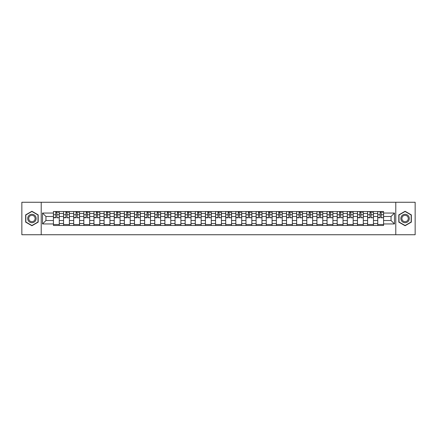 <?xml version="1.0" encoding="UTF-8"?>
<svg xmlns="http://www.w3.org/2000/svg" width="437" height="437" viewBox="0 0 437 437"><rect width="100%" height="100%" fill="white"/><g stroke="black" fill="none" stroke-linecap="round" stroke-linejoin="round"><path stroke-width="0.66" d="M395.791 234.74L415.15 234.74L415.15 202.26L21.85 202.26L21.85 234.74L395.791 234.74L395.791 202.26M63.556 225.481L63.556 213.496L59.268 213.496L59.268 225.481M59.268 213.496L59.268 211.519M63.556 213.496L63.556 211.519M69.407 211.519L69.407 225.481M73.695 225.481L73.695 211.519M79.539 211.519L79.539 225.481M83.828 225.481L83.828 211.519M89.672 211.519L89.672 225.481M93.96 225.481L93.96 211.519M99.811 211.519L99.811 225.481M104.093 225.481L104.093 211.519M109.944 211.519L109.944 225.481M114.232 225.481L114.232 211.519M120.077 211.519L120.077 225.481M124.365 225.481L124.365 211.519M130.21 211.519L130.21 225.481M134.498 225.481L134.498 211.519M140.348 211.519L140.348 225.481M144.636 225.481L144.636 211.519M150.481 211.519L150.481 225.481M154.769 225.481L154.769 211.519M160.614 211.519L160.614 225.481M164.902 225.481L164.902 211.519M170.752 211.519L170.752 225.481M175.04 225.481L175.04 211.519M180.885 211.519L180.885 225.481M185.173 225.481L185.173 211.519M191.018 211.519L191.018 225.481M195.306 225.481L195.306 211.519M201.157 211.519L201.157 225.481M205.445 225.481L205.445 211.519M211.29 211.519L211.29 225.481M215.578 225.481L215.578 211.519M221.422 211.519L221.422 225.481M225.71 225.481L225.71 211.519M231.555 211.519L231.555 225.481M235.843 225.481L235.843 211.519M241.694 211.519L241.694 225.481M245.982 225.481L245.982 211.519M251.827 211.519L251.827 225.481M256.115 225.481L256.115 211.519M261.96 211.519L261.96 225.481M266.248 225.481L266.248 211.519M272.098 211.519L272.098 225.481M276.386 225.481L276.386 211.519M282.231 211.519L282.231 225.481M286.519 225.481L286.519 211.519M292.364 211.519L292.364 225.481M296.652 225.481L296.652 211.519M302.502 211.519L302.502 225.481M306.79 225.481L306.79 211.519M312.635 211.519L312.635 225.481M316.923 225.481L316.923 211.519M322.768 211.519L322.768 225.481M327.056 225.481L327.056 211.519M332.907 211.519L332.907 225.481M337.189 225.481L337.189 211.519M343.04 211.519L343.04 225.481M347.328 225.481L347.328 211.519M353.172 211.519L353.172 225.481M357.461 225.481L357.461 211.519M363.305 211.519L363.305 225.481M367.593 225.481L367.593 211.519M373.444 211.519L373.444 225.481M377.732 225.481L377.732 211.519M377.732 220.516L373.444 220.516M367.593 220.516L363.305 220.516M357.461 220.516L353.172 220.516M347.328 220.516L343.04 220.516M337.189 220.516L332.907 220.516M327.056 220.516L322.768 220.516M316.923 220.516L312.635 220.516M306.79 220.516L302.502 220.516M296.652 220.516L292.364 220.516M286.519 220.516L282.231 220.516M276.386 220.516L272.098 220.516M266.248 220.516L261.96 220.516M256.115 220.516L251.827 220.516M245.982 220.516L241.694 220.516M235.843 220.516L231.555 220.516M225.71 220.516L221.422 220.516M215.578 220.516L211.29 220.516M205.445 220.516L201.157 220.516M195.306 220.516L191.018 220.516M185.173 220.516L180.885 220.516M175.04 220.516L170.752 220.516M164.902 220.516L160.614 220.516M154.769 220.516L150.481 220.516M144.636 220.516L140.348 220.516M134.498 220.516L130.21 220.516M124.365 220.516L120.077 220.516M114.232 220.516L109.944 220.516M104.093 220.516L99.811 220.516M93.96 220.516L89.672 220.516M83.828 220.516L79.539 220.516M73.695 220.516L69.407 220.516M63.556 220.516L59.268 220.516M377.732 216.484L373.444 216.484M367.593 216.484L363.305 216.484M357.461 216.484L353.172 216.484M347.328 216.484L343.04 216.484M337.189 216.484L332.907 216.484M327.056 216.484L322.768 216.484M316.923 216.484L312.635 216.484M306.79 216.484L302.502 216.484M296.652 216.484L292.364 216.484M286.519 216.484L282.231 216.484M276.386 216.484L272.098 216.484M266.248 216.484L261.96 216.484M256.115 216.484L251.827 216.484M245.982 216.484L241.694 216.484M235.843 216.484L231.555 216.484M225.71 216.484L221.422 216.484M215.578 216.484L211.29 216.484M205.445 216.484L201.157 216.484M195.306 216.484L191.018 216.484M185.173 216.484L180.885 216.484M175.04 216.484L170.752 216.484M164.902 216.484L160.614 216.484M154.769 216.484L150.481 216.484M144.636 216.484L140.348 216.484M134.498 216.484L130.21 216.484M124.365 216.484L120.077 216.484M114.232 216.484L109.944 216.484M104.093 216.484L99.811 216.484M93.96 216.484L89.672 216.484M83.828 216.484L79.539 216.484M73.695 216.484L69.407 216.484M63.556 216.484L59.268 216.484M45.951 220.516L53.423 220.516L53.423 216.484L45.951 216.484L45.951 220.516L42.509 223.957L42.509 213.043L53.423 213.043L53.423 216.484M383.577 216.484L383.577 220.516L391.049 220.516L391.049 216.484L383.577 216.484L383.577 211.519L53.423 211.519L53.423 213.043M383.577 213.043L394.491 213.043L394.491 223.957L383.577 223.957L383.577 220.516M53.423 220.516L53.423 225.481L383.577 225.481L383.577 223.957M53.423 223.957L42.509 223.957M41.209 234.74L41.209 202.26M38.188 214.878L31.917 211.262L25.652 214.878L25.652 222.122L31.917 225.738L38.188 222.122L38.188 214.878M411.348 214.878L405.083 211.262L398.812 214.878L398.812 222.122L405.083 225.738L411.348 222.122L411.348 214.878M59.268 224.509L53.423 224.509M55.794 212.491L56.897 212.491M69.407 224.509L63.556 224.509M65.927 212.491L67.036 212.491M79.539 224.509L73.695 224.509M76.065 212.491L77.169 212.491M89.672 224.509L83.828 224.509M86.198 212.491L87.302 212.491M99.811 224.509L93.96 224.509M96.331 212.491L97.435 212.491M109.944 224.509L104.093 224.509M106.47 212.491L107.573 212.491M120.077 224.509L114.232 224.509M116.603 212.491L117.706 212.491M130.21 224.509L124.365 224.509M126.735 212.491L127.839 212.491M140.348 224.509L134.498 224.509M136.868 212.491L137.977 212.491M150.481 224.509L144.636 224.509M147.007 212.491L148.11 212.491M160.614 224.509L154.769 224.509M157.14 212.491L158.243 212.491M170.752 224.509L164.902 224.509M167.273 212.491L168.382 212.491M180.885 224.509L175.04 224.509M177.411 212.491L178.514 212.491M191.018 224.509L185.173 224.509M187.544 212.491L188.647 212.491M201.157 224.509L195.306 224.509M197.677 212.491L198.78 212.491M211.29 224.509L205.445 224.509M207.815 212.491L208.919 212.491M221.422 224.509L215.578 224.509M217.948 212.491L219.052 212.491M231.555 224.509L225.71 224.509M228.081 212.491L229.185 212.491M241.694 224.509L235.843 224.509M238.22 212.491L239.323 212.491M251.827 224.509L245.982 224.509M248.353 212.491L249.456 212.491M261.96 224.509L256.115 224.509M258.486 212.491L259.589 212.491M272.098 224.509L266.248 224.509M268.618 212.491L269.727 212.491M282.231 224.509L276.386 224.509M278.757 212.491L279.86 212.491M292.364 224.509L286.519 224.509M288.89 212.491L289.993 212.491M302.502 224.509L296.652 224.509M299.023 212.491L300.132 212.491M312.635 224.509L306.79 224.509M309.161 212.491L310.265 212.491M322.768 224.509L316.923 224.509M319.294 212.491L320.397 212.491M332.907 224.509L327.056 224.509M329.427 212.491L330.53 212.491M343.04 224.509L337.189 224.509M339.565 212.491L340.669 212.491M353.172 224.509L347.328 224.509M349.698 212.491L350.802 212.491M363.305 224.509L357.461 224.509M359.831 212.491L360.935 212.491M373.444 224.509L367.593 224.509M369.964 212.491L371.073 212.491M383.577 224.509L377.732 224.509M380.103 212.491L381.206 212.491M42.509 213.043L45.951 216.484M391.049 220.516L394.491 223.957M391.049 216.484L394.491 213.043M56.897 217.528L59.235 217.752L56.897 217.752L56.897 211.579L59.235 211.579L55.794 211.579L55.794 217.752L53.456 217.752L53.456 211.579L55.794 211.579L53.456 211.579M59.235 217.528L59.235 211.579M55.794 212.426L56.897 212.426M57.875 212.426L58.394 212.426M67.036 217.528L69.374 217.752L67.036 217.752L67.036 211.579L69.374 211.579L65.927 211.579L65.927 217.752L63.589 217.752L63.589 211.579L65.927 211.579L63.589 211.579M69.374 217.528L69.374 211.579M65.927 212.426L67.036 212.426M68.008 212.426L68.527 212.426M77.169 217.528L79.507 217.752L77.169 217.752L77.169 211.579L79.507 211.579L76.065 211.579L76.065 217.752L73.727 217.752L73.727 211.579L76.065 211.579L73.727 211.579M79.507 217.528L79.507 211.579M76.065 212.426L77.169 212.426M78.141 212.426L78.66 212.426M28.263 220.614A4.223 4.223 0 0 0 34.031 222.154A4.223 4.223 0 0 0 35.577 216.386A4.223 4.223 0 0 0 29.809 214.846A4.223 4.223 0 0 0 28.263 220.614M29.153 220.101A3.196 3.196 0 0 0 33.518 221.269A3.196 3.196 0 0 0 34.687 216.899A3.196 3.196 0 0 0 30.322 215.731A3.196 3.196 0 0 0 29.153 220.101M31.917 211.486L37.992 214.993L37.992 222.007L31.917 225.514L25.843 222.007L25.843 214.993L31.917 211.486M401.423 220.614A4.223 4.223 0 0 0 407.191 222.154A4.223 4.223 0 0 0 408.737 216.386A4.223 4.223 0 0 0 402.969 214.846A4.223 4.223 0 0 0 401.423 220.614M402.313 220.101A3.196 3.196 0 0 0 406.678 221.269A3.196 3.196 0 0 0 407.847 216.899A3.196 3.196 0 0 0 403.482 215.731A3.196 3.196 0 0 0 402.313 220.101M405.083 211.486L411.157 214.993L411.157 222.007L405.083 225.514L399.008 222.007L399.008 214.993L405.083 211.486M87.302 217.528L89.64 217.752L87.302 217.752L87.302 211.579L89.64 211.579L86.198 211.579L86.198 217.752L83.86 217.752L83.86 211.579L86.198 211.579L83.86 211.579M89.64 217.528L89.64 211.579M86.198 212.426L87.302 212.426M88.279 212.426L88.798 212.426M97.435 217.528L99.778 217.752L97.435 217.752L97.435 211.579L99.778 211.579L96.331 211.579L96.331 217.752L93.993 217.752L93.993 211.579L96.331 211.579L93.993 211.579M99.778 217.528L99.778 211.579M96.331 212.426L97.435 212.426M98.412 212.426L98.931 212.426M107.573 217.528L109.911 217.752L107.573 217.752L107.573 211.579L109.911 211.579L106.47 211.579L106.47 217.752L104.126 217.752L104.126 211.579L106.47 211.579L104.126 211.579M109.911 217.528L109.911 211.579M106.47 212.426L107.573 212.426M108.545 212.426L109.064 212.426M117.706 217.528L120.044 217.752L117.706 217.752L117.706 211.579L120.044 211.579L116.603 211.579L116.603 217.752L114.265 217.752L114.265 211.579L116.603 211.579L114.265 211.579M120.044 217.528L120.044 211.579M116.603 212.426L117.706 212.426M118.678 212.426L119.203 212.426M127.839 217.528L130.182 217.752L127.839 217.752L127.839 211.579L130.182 211.579L126.735 211.579L126.735 217.752L124.398 217.752L124.398 211.579L126.735 211.579L124.398 211.579M130.182 217.528L130.182 211.579M126.735 212.426L127.839 212.426M128.817 212.426L129.336 212.426M137.977 217.528L140.315 217.752L137.977 217.752L137.977 211.579L140.315 211.579L136.868 211.579L136.868 217.752L134.53 217.752L134.53 211.579L136.868 211.579L134.53 211.579M140.315 217.528L140.315 211.579M136.868 212.426L137.977 212.426M138.95 212.426L139.469 212.426M148.11 217.528L150.448 217.752L148.11 217.752L148.11 211.579L150.448 211.579L147.007 211.579L147.007 217.752L144.669 217.752L144.669 211.579L147.007 211.579L144.669 211.579M150.448 217.528L150.448 211.579M147.007 212.426L148.11 212.426M149.083 212.426L149.607 212.426M158.243 217.528L160.581 217.752L158.243 217.752L158.243 211.579L160.581 211.579L157.14 211.579L157.14 217.752L154.802 217.752L154.802 211.579L157.14 211.579L154.802 211.579M160.581 217.528L160.581 211.579M157.14 212.426L158.243 212.426M159.221 212.426L159.74 212.426M168.382 217.528L170.72 217.752L168.382 217.752L168.382 211.579L170.72 211.579L167.273 211.579L167.273 217.752L164.935 217.752L164.935 211.579L167.273 211.579L164.935 211.579M170.72 217.528L170.72 211.579M167.273 212.426L168.382 212.426M169.354 212.426L169.873 212.426M178.514 217.528L180.852 217.752L178.514 217.752L178.514 211.579L180.852 211.579L177.411 211.579L177.411 217.752L175.073 217.752L175.073 211.579L177.411 211.579L175.073 211.579M180.852 217.528L180.852 211.579M177.411 212.426L178.514 212.426M179.487 212.426L180.006 212.426M188.647 217.528L190.985 217.752L188.647 217.752L188.647 211.579L190.985 211.579L187.544 211.579L187.544 217.752L185.206 217.752L185.206 211.579L187.544 211.579L185.206 211.579M190.985 217.528L190.985 211.579M187.544 212.426L188.647 212.426M189.625 212.426L190.144 212.426M198.78 217.528L201.124 217.752L198.78 217.752L198.78 211.579L201.124 211.579L197.677 211.579L197.677 217.752L195.339 217.752L195.339 211.579L197.677 211.579L195.339 211.579M201.124 217.528L201.124 211.579M197.677 212.426L198.78 212.426M199.758 212.426L200.277 212.426M208.919 217.528L211.257 217.752L208.919 217.752L208.919 211.579L211.257 211.579L207.815 211.579L207.815 217.752L205.472 217.752L205.472 211.579L207.815 211.579L205.472 211.579M211.257 217.528L211.257 211.579M207.815 212.426L208.919 212.426M209.891 212.426L210.41 212.426M219.052 217.528L221.39 217.752L219.052 217.752L219.052 211.579L221.39 211.579L217.948 211.579L217.948 217.752L215.61 217.752L215.61 211.579L217.948 211.579L215.61 211.579M221.39 217.528L221.39 211.579M217.948 212.426L219.052 212.426M220.024 212.426L220.548 212.426M229.185 217.528L231.528 217.752L229.185 217.752L229.185 211.579L231.528 211.579L228.081 211.579L228.081 217.752L225.743 217.752L225.743 211.579L228.081 211.579L225.743 211.579M231.528 217.528L231.528 211.579M228.081 212.426L229.185 212.426M230.162 212.426L230.681 212.426M239.323 217.528L241.661 217.752L239.323 217.752L239.323 211.579L241.661 211.579L238.22 211.579L238.22 217.752L235.876 217.752L235.876 211.579L238.22 211.579L235.876 211.579M241.661 217.528L241.661 211.579M238.22 212.426L239.323 212.426M240.295 212.426L240.814 212.426M249.456 217.528L251.794 217.752L249.456 217.752L249.456 211.579L251.794 211.579L248.353 211.579L248.353 217.752L246.015 217.752L246.015 211.579L248.353 211.579L246.015 211.579M251.794 217.528L251.794 211.579M248.353 212.426L249.456 212.426M250.428 212.426L250.953 212.426M259.589 217.528L261.927 217.752L259.589 217.752L259.589 211.579L261.927 211.579L258.486 211.579L258.486 217.752L256.148 217.752L256.148 211.579L258.486 211.579L256.148 211.579M261.927 217.528L261.927 211.579M258.486 212.426L259.589 212.426M260.567 212.426L261.086 212.426M269.727 217.528L272.065 217.752L269.727 217.752L269.727 211.579L272.065 211.579L268.618 211.579L268.618 217.752L266.28 217.752L266.28 211.579L268.618 211.579L266.28 211.579M272.065 217.528L272.065 211.579M268.618 212.426L269.727 212.426M270.7 212.426L271.219 212.426M279.86 217.528L282.198 217.752L279.86 217.752L279.86 211.579L282.198 211.579L278.757 211.579L278.757 217.752L276.419 217.752L276.419 211.579L278.757 211.579L276.419 211.579M282.198 217.528L282.198 211.579M278.757 212.426L279.86 212.426M280.833 212.426L281.352 212.426M289.993 217.528L292.331 217.752L289.993 217.752L289.993 211.579L292.331 211.579L288.89 211.579L288.89 217.752L286.552 217.752L286.552 211.579L288.89 211.579L286.552 211.579M292.331 217.528L292.331 211.579M288.89 212.426L289.993 212.426M290.971 212.426L291.49 212.426M300.132 217.528L302.47 217.752L300.132 217.752L300.132 211.579L302.47 211.579L299.023 211.579L299.023 217.752L296.685 217.752L296.685 211.579L299.023 211.579L296.685 211.579M302.47 217.528L302.47 211.579M299.023 212.426L300.132 212.426M301.104 212.426L301.623 212.426M310.265 217.528L312.602 217.752L310.265 217.752L310.265 211.579L312.602 211.579L309.161 211.579L309.161 217.752L306.818 217.752L306.818 211.579L309.161 211.579L306.818 211.579M312.602 217.528L312.602 211.579M309.161 212.426L310.265 212.426M311.237 212.426L311.756 212.426M320.397 217.528L322.735 217.752L320.397 217.752L320.397 211.579L322.735 211.579L319.294 211.579L319.294 217.752L316.956 217.752L316.956 211.579L319.294 211.579L316.956 211.579M322.735 217.528L322.735 211.579M319.294 212.426L320.397 212.426M321.375 212.426L321.894 212.426M330.53 217.528L332.874 217.752L330.53 217.752L330.53 211.579L332.874 211.579L329.427 211.579L329.427 217.752L327.089 217.752L327.089 211.579L329.427 211.579L327.089 211.579M332.874 217.528L332.874 211.579M329.427 212.426L330.53 212.426M331.508 212.426L332.027 212.426M340.669 217.528L343.007 217.752L340.669 217.752L340.669 211.579L343.007 211.579L339.565 211.579L339.565 217.752L337.222 217.752L337.222 211.579L339.565 211.579L337.222 211.579M343.007 217.528L343.007 211.579M339.565 212.426L340.669 212.426M341.641 212.426L342.16 212.426M350.802 217.528L353.14 217.752L350.802 217.752L350.802 211.579L353.14 211.579L349.698 211.579L349.698 217.752L347.36 217.752L347.36 211.579L349.698 211.579L347.36 211.579M353.14 217.528L353.14 211.579M349.698 212.426L350.802 212.426M351.774 212.426L352.298 212.426M360.935 217.528L363.273 217.752L360.935 217.752L360.935 211.579L363.273 211.579L359.831 211.579L359.831 217.752L357.493 217.752L357.493 211.579L359.831 211.579L357.493 211.579M363.273 217.528L363.273 211.579M359.831 212.426L360.935 212.426M361.912 212.426L362.431 212.426M371.073 217.528L373.411 217.752L371.073 217.752L371.073 211.579L373.411 211.579L369.964 211.579L369.964 217.752L367.626 217.752L367.626 211.579L369.964 211.579L367.626 211.579M373.411 217.528L373.411 211.579M369.964 212.426L371.073 212.426M372.045 212.426L372.564 212.426M381.206 217.528L383.544 217.752L381.206 217.752L381.206 211.579L383.544 211.579L380.103 211.579L380.103 217.752L377.765 217.752L377.765 211.579L380.103 211.579L377.765 211.579M383.544 217.528L383.544 211.579M380.103 212.426L381.206 212.426M382.178 212.426L382.697 212.426M367.593 213.496L363.305 213.496M357.461 213.496L353.172 213.496M347.328 213.496L343.04 213.496M337.189 213.496L332.907 213.496M327.056 213.496L322.768 213.496M316.923 213.496L312.635 213.496M306.79 213.496L302.502 213.496M296.652 213.496L292.364 213.496M286.519 213.496L282.231 213.496M276.386 213.496L272.098 213.496M266.248 213.496L261.96 213.496M256.115 213.496L251.827 213.496M245.982 213.496L241.694 213.496M235.843 213.496L231.555 213.496M225.71 213.496L221.422 213.496M215.578 213.496L211.29 213.496M205.445 213.496L201.157 213.496M195.306 213.496L191.018 213.496M185.173 213.496L180.885 213.496M175.04 213.496L170.752 213.496M164.902 213.496L160.614 213.496M154.769 213.496L150.481 213.496M144.636 213.496L140.348 213.496M134.498 213.496L130.21 213.496M124.365 213.496L120.077 213.496M114.232 213.496L109.944 213.496M104.093 213.496L99.811 213.496M93.96 213.496L89.672 213.496M83.828 213.496L79.539 213.496M73.695 213.496L69.407 213.496M377.732 213.496L373.444 213.496M367.593 223.504L363.305 223.504M357.461 223.504L353.172 223.504M347.328 223.504L343.04 223.504M337.189 223.504L332.907 223.504M327.056 223.504L322.768 223.504M316.923 223.504L312.635 223.504M306.79 223.504L302.502 223.504M296.652 223.504L292.364 223.504M286.519 223.504L282.231 223.504M276.386 223.504L272.098 223.504M266.248 223.504L261.96 223.504M256.115 223.504L251.827 223.504M245.982 223.504L241.694 223.504M235.843 223.504L231.555 223.504M225.71 223.504L221.422 223.504M215.578 223.504L211.29 223.504M205.445 223.504L201.157 223.504M195.306 223.504L191.018 223.504M185.173 223.504L180.885 223.504M175.04 223.504L170.752 223.504M164.902 223.504L160.614 223.504M154.769 223.504L150.481 223.504M144.636 223.504L140.348 223.504M134.498 223.504L130.21 223.504M124.365 223.504L120.077 223.504M114.232 223.504L109.944 223.504M104.093 223.504L99.811 223.504M93.96 223.504L89.672 223.504M83.828 223.504L79.539 223.504M73.695 223.504L69.407 223.504M63.556 223.504L59.268 223.504M377.732 223.504L373.444 223.504M56.897 214.736L59.235 214.736M53.456 217.528L55.794 217.528M53.456 214.736L55.794 214.736M67.036 214.736L69.374 214.736M63.589 217.528L65.927 217.528M63.589 214.736L65.927 214.736M77.169 214.736L79.507 214.736M73.727 217.528L76.065 217.528M73.727 214.736L76.065 214.736M87.302 214.736L89.64 214.736M83.86 217.528L86.198 217.528M83.86 214.736L86.198 214.736M97.435 214.736L99.778 214.736M93.993 217.528L96.331 217.528M93.993 214.736L96.331 214.736M107.573 214.736L109.911 214.736M104.126 217.528L106.47 217.528M104.126 214.736L106.47 214.736M117.706 214.736L120.044 214.736M114.265 217.528L116.603 217.528M114.265 214.736L116.603 214.736M127.839 214.736L130.182 214.736M124.398 217.528L126.735 217.528M124.398 214.736L126.735 214.736M137.977 214.736L140.315 214.736M134.53 217.528L136.868 217.528M134.53 214.736L136.868 214.736M148.11 214.736L150.448 214.736M144.669 217.528L147.007 217.528M144.669 214.736L147.007 214.736M158.243 214.736L160.581 214.736M154.802 217.528L157.14 217.528M154.802 214.736L157.14 214.736M168.382 214.736L170.72 214.736M164.935 217.528L167.273 217.528M164.935 214.736L167.273 214.736M178.514 214.736L180.852 214.736M175.073 217.528L177.411 217.528M175.073 214.736L177.411 214.736M188.647 214.736L190.985 214.736M185.206 217.528L187.544 217.528M185.206 214.736L187.544 214.736M198.78 214.736L201.124 214.736M195.339 217.528L197.677 217.528M195.339 214.736L197.677 214.736M208.919 214.736L211.257 214.736M205.472 217.528L207.815 217.528M205.472 214.736L207.815 214.736M219.052 214.736L221.39 214.736M215.61 217.528L217.948 217.528M215.61 214.736L217.948 214.736M229.185 214.736L231.528 214.736M225.743 217.528L228.081 217.528M225.743 214.736L228.081 214.736M239.323 214.736L241.661 214.736M235.876 217.528L238.22 217.528M235.876 214.736L238.22 214.736M249.456 214.736L251.794 214.736M246.015 217.528L248.353 217.528M246.015 214.736L248.353 214.736M259.589 214.736L261.927 214.736M256.148 217.528L258.486 217.528M256.148 214.736L258.486 214.736M269.727 214.736L272.065 214.736M266.28 217.528L268.618 217.528M266.28 214.736L268.618 214.736M279.86 214.736L282.198 214.736M276.419 217.528L278.757 217.528M276.419 214.736L278.757 214.736M289.993 214.736L292.331 214.736M286.552 217.528L288.89 217.528M286.552 214.736L288.89 214.736M300.132 214.736L302.47 214.736M296.685 217.528L299.023 217.528M296.685 214.736L299.023 214.736M310.265 214.736L312.602 214.736M306.818 217.528L309.161 217.528M306.818 214.736L309.161 214.736M320.397 214.736L322.735 214.736M316.956 217.528L319.294 217.528M316.956 214.736L319.294 214.736M330.53 214.736L332.874 214.736M327.089 217.528L329.427 217.528M327.089 214.736L329.427 214.736M340.669 214.736L343.007 214.736M337.222 217.528L339.565 217.528M337.222 214.736L339.565 214.736M350.802 214.736L353.14 214.736M347.36 217.528L349.698 217.528M347.36 214.736L349.698 214.736M360.935 214.736L363.273 214.736M357.493 217.528L359.831 217.528M357.493 214.736L359.831 214.736M371.073 214.736L373.411 214.736M367.626 217.528L369.964 217.528M367.626 214.736L369.964 214.736M381.206 214.736L383.544 214.736M377.765 217.528L380.103 217.528M377.765 214.736L380.103 214.736"/></g></svg>
